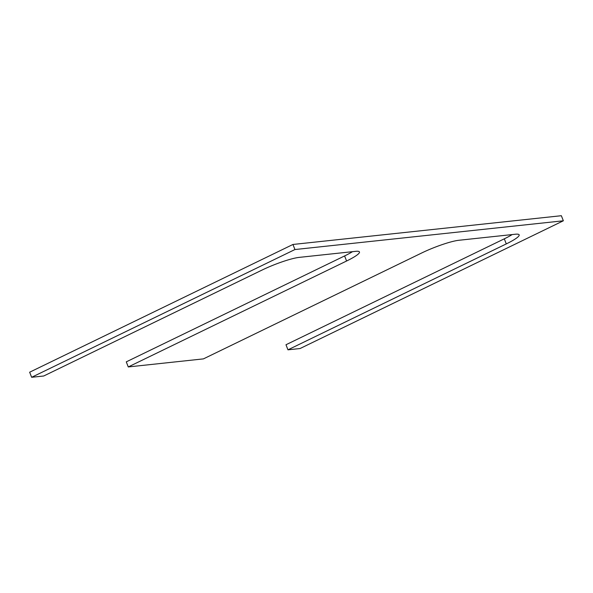 <?xml version="1.0" encoding="UTF-8"?>
<svg xmlns="http://www.w3.org/2000/svg" width="593" height="593" viewBox="0 0 593 593"><rect width="100%" height="100%" fill="white"/><g stroke="black" fill="none" stroke-linecap="round" stroke-linejoin="round"><path stroke-width="0.89" d="M506.289 243.908A28.961 4.24 -21.4 0 0 519.164 234.85A28.961 4.24 -21.4 0 0 515.235 234.242L458.871 240.276A28.961 4.24 -21.4 0 0 421.742 252.966L203.421 358.884L128.266 366.941L346.586 261.016A28.961 4.24 -21.4 0 0 359.462 251.958A28.961 4.24 -21.4 0 0 355.533 251.35L299.168 257.384A28.961 4.24 -21.4 0 0 262.039 270.074L43.719 375.999L31.644 377.289L294.943 249.542L563.35 220.789L300.051 348.536L287.968 349.826L506.289 243.908L504.302 238.831L285.982 344.748L287.968 349.826M563.35 220.789L561.356 215.711L292.949 244.464L29.65 372.211L31.644 377.289M352.501 251.677A28.961 4.24 -21.4 0 1 344.6 255.939L126.279 361.856L128.266 366.941M512.204 234.561A28.961 4.24 -21.4 0 1 504.302 238.831M294.943 249.542L292.949 244.464M346.586 261.016L344.6 255.939"/></g></svg>
